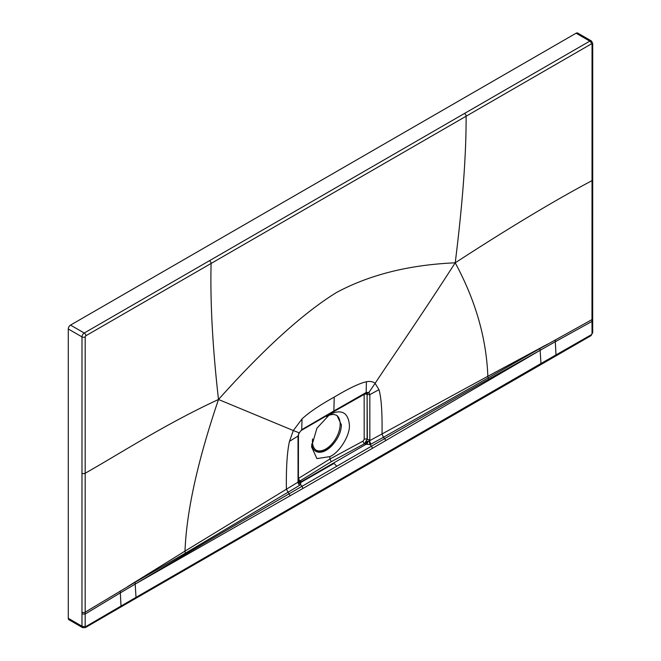 <?xml version="1.0" encoding="UTF-8"?>
<svg xmlns="http://www.w3.org/2000/svg" width="661" height="661" viewBox="0 0 661 661"><rect width="100%" height="100%" fill="white"/><g stroke="black" fill="none" stroke-linecap="round" stroke-linejoin="round"><path stroke-width="0.99" d="M298.565 481.109L300.309 480.919L298.541 481.076L298.392 481.927L286.395 489.223C286.106 467.823 287.13 451.86 289.468 441.35L293.327 430.542L218.494 399.492C264.012 348.628 303.325 312.975 336.416 292.55C369.573 274.728 409.176 264.813 455.222 262.814C416.868 322.287 393.559 355.345 375.109 383.33C372.986 381.579 370.086 381.058 366.417 381.761C359.576 383.231 348.843 388.346 334.218 397.112L333.879 410.977L301.747 429.675L302.019 418.934C308.861 412.514 319.594 405.243 334.218 397.112M298.541 481.076L298.64 481.348A3.379 1.95 -11 0 0 300.929 482.414L301.176 481.753L333.598 463.006L301.176 481.753L300.929 482.414L334.061 463.386A1.801 1.041 -120 0 0 333.598 463.006A1.801 1.041 60 0 1 334.061 463.386L300.929 482.414L300.425 484.629L299.573 485.372A3.379 2.008 57.9 0 1 298.045 482.026L298.012 436.078L299.061 432.781L293.327 430.542L302.019 418.934M366.599 392.956L367.111 394.419L367.111 439.292L364.525 443.688L366.062 444.291L333.598 463.006L366.062 444.291A3.379 1.182 106.5 0 0 367.384 441.325L369.243 441.019L369.838 439.449L369.838 394.609L368.929 392.436L366.144 392.502L366.417 381.761M365.764 393.204L366.144 392.502L333.879 410.977A1.801 1.041 -120 0 1 333.499 411.753L301.391 430.377M366.838 393.047A1.801 1.496 -54.2 0 0 368.929 392.436L375.109 383.33L378.968 389.684L369.838 394.609L367.4 394.576L366.706 392.965M298.408 478.407L298.665 478.291A2.115 1.264 -121.6 0 0 300.185 480.836L331.326 461.651L329.847 459.065L329.847 456.619C339.374 452.81 350.297 435.07 349.396 424.866C348.099 412.497 341.58 408.969 329.847 414.282L329.847 413.86M329.847 414.282L316.925 428.196L311.521 446.737L316.925 458.618L329.847 456.619M311.653 444.027A20.739 11.972 120 0 0 326.187 450.265A20.739 11.972 -60 0 0 334.326 442.713C338.87 436.954 341.225 431.005 341.39 424.866L337.019 415.48L334.326 414.546A20.284 11.716 120 0 0 326.542 416.562M327.947 415.505A20.739 11.972 -60 0 1 334.326 414.546M312.562 438.954A20.284 11.716 120 0 0 312.43 441.275A20.284 11.716 120 0 0 316.627 450.562A20.284 11.716 120 0 0 334.326 442.713M316.165 450.265A20.284 11.716 120 0 0 331.615 444.242A20.284 11.716 120 0 0 340.167 424.155A20.284 11.716 120 0 0 336.466 415.199M592.677 320.494L592.677 318.652A2.256 1.305 180 0 1 591.983 319.594L591.983 321.428L592.677 320.494L592.71 332.648L590.934 335.714L135.555 598.494A2.256 1.305 -120 0 0 136.017 597.321L135.191 584.093L155.302 572.153C172.438 562.065 189.633 551.505 288.997 493.858L302.011 486.306L298.392 481.927M299.573 485.372L185.534 553.083L135.042 582.308L135.191 584.093L302.986 488.429L302.011 486.306L371.507 446.183L369.929 444.506L371.102 444.085A3.379 1.892 62 0 1 369.706 440.656L487.835 376.266C486.405 338.25 475.532 300.433 455.222 262.814C509.119 227.797 554.719 200.407 592.025 180.635L591.983 319.594L539.987 348.512L540.136 350.305L372.482 448.307L371.507 446.183L384.628 438.648L383.413 437.309L539.987 348.512M368.169 441.201L367.07 444.233L366.062 444.291L369.929 444.506L369.243 441.019M364.153 394.105L364.194 439.284A2.115 1.223 180 0 1 367.111 439.292L364.657 443.762L367.384 441.325M371.102 444.085L383.413 437.309L382.041 433.996C382.331 412.266 381.306 397.492 378.968 389.684M555.314 339.886L555.314 341.72L591.983 321.428L592.041 333.574L591.405 334.673L540.962 363.525L540.136 350.305L555.314 341.72L556 354.891A2.256 1.297 -119.9 0 1 555.537 356.039M464.518 113.444L589.819 41.122L576.111 33.207L70.52 325.105L84.228 333.02L464.518 113.444A2.256 1.297 60 0 1 466.112 116.22L591.413 43.882L592.049 44.246L592.025 180.635A2.256 1.305 180 0 0 592.694 179.701L592.677 318.652M209.496 260.682A2.256 1.305 60 0 1 211.09 263.458L466.112 116.22C466.269 154.6 462.642 203.456 455.222 262.814M540.136 350.305L519.868 361.674C502.633 371.424 484.72 381.133 384.628 438.648A2.256 1.297 -120.1 0 1 385.553 440.705M488.314 378.274A3.379 1.933 61.6 0 1 487.835 376.266L547.647 344.125M369.838 439.449A1.801 1.041 0 0 1 367.351 439.433L367.111 394.419A2.115 1.223 180 0 0 364.194 394.402M300.309 480.919L298.607 481.167A3.379 2.446 -39.5 0 0 301.176 481.753L300.309 480.919M135.191 584.093L120.327 592.859L121.021 606.03L540.962 363.525A2.256 1.305 -120 0 1 540.5 364.698M85.823 335.78L85.186 336.887L85.186 473.251C121.426 452.686 166.423 423.527 218.494 399.492C212.619 347.81 210.148 302.465 211.09 263.458L85.823 335.78A2.256 1.305 60 0 0 84.228 333.02A3.156 1.826 120 0 0 81.997 336.887L81.964 612.21A2.256 1.305 0 0 0 85.178 612.193L135.042 582.308M85.823 626.57L121.021 606.03A2.256 1.305 -120.1 0 1 120.558 607.17L85.352 627.611A2.256 1.305 -120.1 0 0 85.823 626.57L85.186 626.207L85.178 614.028L120.327 592.859L120.327 591.017M81.964 612.21L81.989 626.215L82.642 627.661L85.352 627.611M85.186 626.207A2.256 1.297 -0.1 0 1 81.989 626.215L68.29 618.299A3.156 1.826 120 0 0 68.942 619.745L82.642 627.661M576.111 33.207A3.156 1.826 -60 0 1 577.689 33.05L591.397 40.965A3.156 1.826 -60 0 0 589.819 41.122A2.256 1.305 60 0 1 591.413 43.882M70.52 325.105A3.156 1.826 120 0 0 68.29 328.971L68.29 618.299M81.981 473.259A2.256 1.305 0 0 0 85.186 473.251L85.178 614.028L81.964 614.052M289.906 495.924A2.256 1.305 -119.9 0 0 288.997 493.858L286.395 489.223L184.997 551.109C186.501 511.399 197.664 460.857 218.494 399.492M185.534 553.083A3.379 1.975 58.4 0 1 184.997 551.109L127.68 586.588M299.268 432.839L301.747 429.675L299.268 432.839L298.012 436.078L289.468 441.35M364.194 439.284L363.104 441.085L329.847 459.065L298.665 478.291M334.061 463.386L336.755 466.245M372.482 448.307L302.986 488.429M590.942 335.714A2.256 1.297 -119.9 0 0 591.405 334.673M592.694 179.701L592.71 43.329A2.256 1.305 180 0 1 592.049 44.246M363.104 441.085A2.115 1.182 -118.4 0 0 364.525 443.688L331.326 461.651M298.607 481.167L298.408 480.258A1.801 1.041 180 0 1 297.921 480.968M68.29 328.971L81.997 336.887A2.256 1.305 0 0 0 85.186 336.887M592.71 332.648A2.256 1.297 179.9 0 1 592.041 333.574M333.499 411.753L366.723 392.973M135.555 598.494L120.558 607.17M592.71 43.329L591.397 40.965M298.45 435.401L298.408 480.258"/></g></svg>
